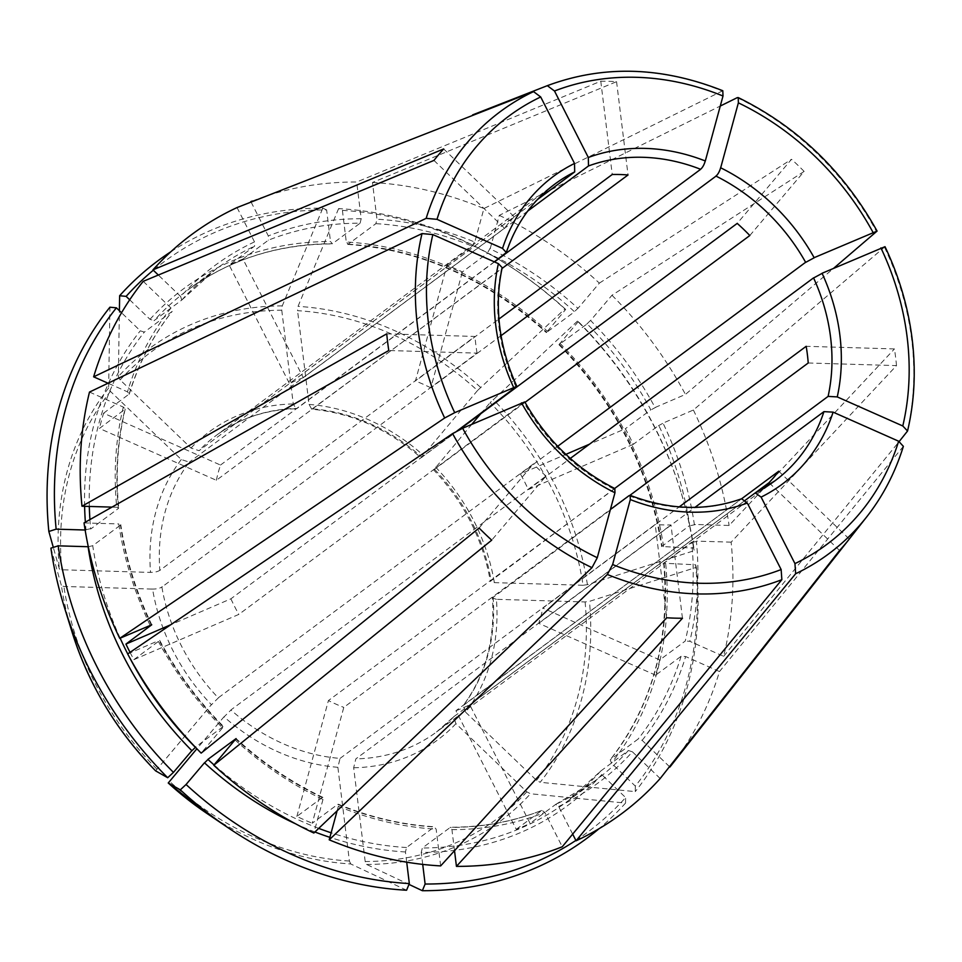 <?xml version="1.0" encoding="UTF-8"?>
<svg xmlns="http://www.w3.org/2000/svg" width="962" height="962" viewBox="0 0 962 962"><rect width="100%" height="100%" fill="white"/><g stroke="black" fill="none" stroke-linecap="round" stroke-linejoin="round"><path stroke-width="0.72" stroke-dasharray="4.81 3.61" d="M745.322 500.228L469.733 704.773L530.074 823.376A318.422 270.033 53.4 0 1 516.269 829.328L455.928 710.726L741.63 498.773L463.215 705.519C485.473 675.444 495.202 639.586 492.4 597.931L629.954 495.31M669.504 766.666L642.135 740.355L638.119 739.044L610.245 759.776L611.447 763.143L635.329 786.11A355.243 301.262 53.4 0 0 695.598 564.79L663.708 563.215L691.738 542.135A318.422 270.033 -126.6 0 1 685.233 641.053L659.776 659.944L542.893 608.092L679.244 506.878M659.776 659.944A318.422 270.033 53.4 0 1 655.627 675.18L681.084 656.288L685.653 656.541L719.48 671.548A360.642 305.844 -126.6 0 1 671.236 765.367M755.326 492.857L453.631 716.822L455.94 723.677L526.803 791.822L530.471 793.758L625.528 803.09A359.704 305.038 -126.6 0 1 599.049 828.703M526.803 791.822A290.524 246.38 -126.6 0 1 365.187 861.519L366.558 864.429L408.982 884.403M693.554 548.099A355.243 301.262 53.4 0 0 680.362 490.187A355.243 301.262 53.4 0 0 578.294 321.573L577.465 321.104A359.704 305.038 -126.6 0 1 680.904 491.907A359.704 305.038 -126.6 0 1 694.263 550.661L693.554 548.099L661.664 546.536L689.694 525.456A318.422 270.033 -126.6 0 0 658.754 425.42L633.309 444.312A318.422 270.033 53.4 0 0 625.372 428.715L589.478 444.191M578.294 321.573L558.958 344.697L587.145 323.905A318.422 270.033 -126.6 0 1 650.817 409.824L625.372 428.715M516.101 387.121A184.716 156.65 -126.6 0 1 499.05 327.573A184.716 156.65 -126.6 0 1 501.551 268.602L502.2 267.652M565.68 309.439A355.243 301.262 53.4 0 0 518.398 271.957A355.243 301.262 53.4 0 0 342.412 210.389L338.6 208.598A359.704 305.038 -126.6 0 1 516.895 270.947A359.704 305.038 -126.6 0 1 564.85 308.97L565.68 309.439L546.344 332.575L574.53 311.772A318.422 270.033 -126.6 0 0 487.818 253.054L462.373 271.945A318.422 270.033 53.4 0 0 446.993 265.127L415.44 380.988L498.953 319.011M342.412 210.389L346.284 241.979A321.945 273.016 -126.6 0 1 547.282 331.144M252.357 201.022A360.642 305.844 -126.6 0 1 356.686 182.01L600.781 81.205A283.008 240.007 53.4 0 1 616.57 81.674L372.474 182.479L376.984 219.204L375.889 223.653L348.196 244.204L346.284 241.979M616.57 81.674L628.03 174.964M600.781 81.205L612.241 174.495M338.6 208.598L298.04 306.373L297.547 310.678A290.524 246.38 -126.6 0 1 477.525 390.524L564.85 308.97M458.706 430.11L421.067 457.804C387.902 428.98 351.479 412.782 311.772 409.235L309.055 404.425L297.547 310.678M311.772 409.235L502.02 268.482M572.667 834.114L558.609 806.493L555.699 804.388L530.074 823.376M455.928 710.726A184.716 156.65 53.4 0 0 469.733 704.773M808.224 362.987L896.5 365.608L731.144 542.147A360.642 305.844 -126.6 0 1 723.628 656.312L689.802 641.305L685.233 641.053M723.628 656.312L899.217 441.486M655.627 675.18L538.744 623.328A184.716 156.65 53.4 0 0 542.893 608.092M479.1 528.03L533.417 463.912L218.266 697.835A184.716 156.65 -126.6 0 1 161.905 587.06L477.056 353.138L388.78 350.517M151.407 589.021C156.433 589.213 160.089 588.419 162.362 586.628M155.64 770.863L211.375 704.653A191.763 162.614 -126.6 0 1 152.585 589.093L63.889 586.459L61.412 585.666A294.336 249.603 53.4 0 0 72.114 632.226M50.902 548.16L61.412 585.666M88.288 546.729L92.737 545.707L120.442 525.156L120.767 524.627L118.771 523.941A321.945 273.016 53.4 0 0 150.108 625.264M84.031 522.919L118.771 523.941M386.736 333.838L475.012 336.459L159.86 570.382A184.716 156.65 -126.6 0 1 189.322 462.157L181.277 459.523L110.426 391.366L108.634 388.047L109.921 307.203M477.056 353.138A184.716 156.65 -126.6 0 1 475.012 336.459M656.024 407.154L650.456 410.161M749.819 235.522L804.136 171.416L611.964 295.262L590.584 320.502A321.945 273.016 53.4 0 1 655.074 407.515L685.449 394.42L833.693 268.254M557.695 446.296L520.406 473.977L565.872 454.365M633.309 444.312L528.342 489.574A184.716 156.65 53.4 0 0 520.406 473.977M350.769 863.96L349.398 861.05L337.878 767.303L340.055 758.405A184.716 156.65 -126.6 0 1 230.88 709.968L546.031 476.046L491.714 540.163M223.292 717.64L231.385 709.619M337.878 767.303A191.763 162.614 -126.6 0 1 223.99 716.786L196.885 748.773M546.031 476.046A184.716 156.65 -126.6 0 1 533.417 463.912M501.07 335.666L430.82 387.806L462.373 271.945M499.278 215.368A360.642 305.844 -126.6 0 1 599.362 283.129L577.982 308.369A321.945 273.016 53.4 0 0 490.151 248.893L499.278 215.368L720.261 106.048M490.355 247.811L487.313 253.246M430.82 387.806A184.716 156.65 53.4 0 0 415.44 380.988M440.656 865.908L436.147 829.184L434.235 826.959A318.422 270.033 -126.6 0 1 337.686 804.364L312.229 823.256L343.783 707.395L610.401 509.499M406.71 862.18L405.459 851.959L406.541 847.51L434.235 826.959M406.565 890.235L350.769 863.972A294.336 249.603 53.4 0 1 206.313 813.022M340.055 758.405L655.206 524.482L666.666 617.772M682.455 618.241L670.995 524.951A184.716 156.65 -126.6 0 1 655.206 524.482M237.049 207.564L254.509 241.883L254.605 246.116L229.148 265.007L289.49 383.61L537.349 199.639M527.741 211.063L303.295 377.657L242.953 259.055A318.422 270.033 53.4 0 0 229.148 265.007M303.295 377.657A184.716 156.65 53.4 0 0 289.49 383.61M778.751 471.212L849.278 539.033M695.598 564.79L696.32 567.352L589.453 601.358L585.1 601.959L496.404 599.314A191.763 162.614 -126.6 0 1 465.656 712.217L463.215 705.519M465.656 712.217L536.519 780.362L540.187 782.286A294.336 249.603 53.4 0 0 589.453 601.358M635.329 786.11L635.245 791.618L540.187 782.298M839.561 550.505L769.035 482.683M89.49 392.063L123.316 407.07L125.228 409.09L99.447 428.439L216.342 480.291L501.551 268.602M216.342 480.291A184.716 156.65 53.4 0 1 220.49 465.055L103.595 413.203A318.422 270.033 53.4 0 0 99.447 428.439M731.144 542.147L696.392 541.125A321.945 273.016 53.4 0 1 689.802 641.305M691.413 542.568L697.498 541.245M496.404 599.314L492.4 597.931M896.5 365.608A283.008 240.007 53.4 0 0 894.456 348.929L806.18 346.308M456.95 431.024L230.892 598.821L170.719 624.759M130.026 652.368A318.422 270.033 53.4 0 0 133.862 659.667L238.829 614.405L524.783 401.9M230.892 598.821A184.716 156.65 53.4 0 0 238.829 614.405M235.149 740.006A321.945 273.016 53.4 0 0 322.979 799.482L322.919 797.39L322.318 797.546L296.861 816.437A318.422 270.033 53.4 0 0 312.229 823.256M296.861 816.437L328.415 700.577A184.716 156.65 53.4 0 0 343.783 707.395M614.838 488.552L328.415 700.577M322.979 799.482L313.852 833.02M586.724 324.158L591.221 319.709M577.465 321.104L490.139 402.657A290.524 246.38 -126.6 0 1 583.056 585.269L587.409 584.68L694.263 550.661M614.658 488.455L490.355 581.288C482.924 539.285 464.033 502.164 433.67 469.925L471.801 424.314M480.735 413.756L490.139 402.657M433.67 469.925L525.036 402.369M804.136 171.416A283.008 240.007 53.4 0 0 791.522 159.283L737.205 223.4M254.509 241.883A321.945 273.016 53.4 0 0 180.7 296.561L181.722 300.096L154.028 320.659A318.422 270.033 -126.6 0 1 187.59 290.175A318.422 270.033 -126.6 0 1 332.407 243.735L330.495 241.51L326.623 209.92A355.243 301.262 53.4 0 0 153.319 270.226M242.953 259.055L268.41 240.163A318.422 270.033 -126.6 0 1 360.101 223.184L332.407 243.735M91.029 528.595L84.945 529.918M143.23 281.325L170.983 308.02L172.186 311.387L144.312 332.118L140.296 330.808L121.549 312.77M123.316 407.07A321.945 273.016 53.4 0 0 116.727 507.263L118.723 507.948L118.386 508.465L90.693 529.028A318.422 270.033 -126.6 0 1 89.923 519.588M103.595 413.203L129.365 393.891L127.465 391.835L108.057 383.225M127.669 653.956L158.045 640.86A321.945 273.016 53.4 0 0 222.535 727.885L222.98 726.695L195.37 747.197M133.862 659.667L159.307 640.776L158.045 640.86M558.609 806.493A321.945 273.016 53.4 0 0 632.431 751.827L628.402 750.504L600.709 771.067L601.731 774.602A321.945 273.016 -126.6 0 1 421.248 852.428L422.33 847.979L450.517 827.248C482.756 827.212 513.239 821.572 541.943 810.317L544.805 812.445L562.265 846.764M516.269 829.328L541.943 810.317M446.993 265.127L472.45 246.236A318.422 270.033 -126.6 0 0 375.889 223.653M696.32 567.352A359.704 305.038 -126.6 0 1 635.245 791.618M443.674 148.942L514.201 216.763L199.038 450.685L190.993 448.051L120.142 379.906L118.35 376.587L119.396 310.714M170.827 251.779A359.704 305.038 -126.6 0 1 322.811 208.129L326.623 209.92M120.142 379.906A290.524 246.38 -126.6 0 1 281.758 310.209L282.251 305.904L322.811 208.129M281.758 310.209L293.266 403.956L296.128 408.766C265.969 409.572 239.382 418.422 216.366 435.317A184.716 156.65 -126.6 0 1 297.09 408.405L296.128 408.766M181.277 459.523A191.763 162.614 -126.6 0 0 150.541 572.414L61.845 569.781L59.355 568.975L53.307 547.39M695.442 524.555L689.357 525.889M658.393 425.757L663.96 422.739M885.016 246.681L693.386 410.016L663.01 423.112A321.945 273.016 53.4 0 1 694.348 524.434L729.1 525.468L894.456 348.929M693.386 410.016A360.642 305.844 -126.6 0 1 729.1 525.468M578.607 307.575L574.11 312.025M422.715 864.393L421.248 852.428M575.877 840.427A355.243 301.262 53.4 0 0 625.613 797.57L601.731 774.602M625.528 803.09L625.613 797.57M632.431 751.827L660.185 778.523M251.094 202.08L268.314 235.93L268.41 240.163M360.101 223.184L361.195 218.723L356.686 182.01M180.7 296.561L158.333 275.048M611.964 295.262A360.642 305.844 -126.6 0 1 685.449 394.42M116.727 507.263L111.953 507.118M471.945 246.428L474.975 240.993M372.474 182.479A360.642 305.844 -126.6 0 1 483.91 208.55L474.771 242.075A321.945 273.016 53.4 0 0 376.984 219.204M129.702 299.807L150.012 319.336L154.028 320.659M222.535 727.885L201.154 753.114M337.121 810.81L338.347 806.312L338.275 804.196L337.686 804.364M454.521 850.685L451.936 829.653L450.517 827.248M85.137 530.014L86.039 530.038A321.945 273.016 -126.6 0 1 85.365 522.162M365.187 861.519L353.667 767.772L355.844 758.874L670.995 524.951M583.056 585.269L494.348 582.635L490.355 581.288M477.525 390.524L421.067 457.804M538.744 623.328L694.961 507.371M220.49 465.055L494.288 261.832M528.342 489.574L570.31 458.417M494.468 261.904L297.09 408.405M514.201 216.763A184.716 156.65 53.4 0 0 504.485 228.234L189.322 462.157M160.317 569.937C158.045 571.741 154.389 572.534 149.363 572.33M903.366 446.356L719.48 671.548M218.771 697.498L210.678 705.507M599.362 283.129L791.522 159.283M722.799 90.741L483.91 208.55M433.958 160.413L504.485 228.234M741.137 499.037A184.716 156.65 -126.6 0 1 628.992 495.695M755.543 492.784A184.716 156.65 -126.6 0 1 754.942 493.085M681.084 656.288A318.422 270.033 -126.6 0 1 638.119 739.044M642.135 740.355A321.945 273.016 53.4 0 0 685.653 656.541M366.558 864.441A294.336 249.603 53.4 0 0 530.471 793.758M665.704 563.9A321.945 273.016 -126.6 0 1 611.447 763.143M505.699 253.367A184.716 156.65 -126.6 0 1 554.725 184.175L216.366 435.317A184.716 156.65 -126.6 0 0 199.038 450.685M559.896 343.278A321.945 273.016 -126.6 0 1 663.66 547.21M348.196 244.204A318.422 270.033 -126.6 0 1 546.837 332.335M181.722 300.096A318.422 270.033 -126.6 0 1 215.284 269.613A318.422 270.033 -126.6 0 1 254.605 246.116M89.31 506.445A318.422 270.033 -126.6 0 1 144.312 332.118M84.608 506.313A321.945 273.016 -126.6 0 1 140.296 330.808M118.386 508.465A318.422 270.033 -126.6 0 1 124.904 409.547M129.052 394.312A318.422 270.033 -126.6 0 1 172.006 311.568M129.209 656.806A318.422 270.033 -126.6 0 1 127.718 653.919M120.154 638.179A318.422 270.033 -126.6 0 1 92.737 545.707M222.98 726.695A318.422 270.033 -126.6 0 1 159.307 640.776M151.214 624.843A318.422 270.033 -126.6 0 1 120.442 525.156M406.541 847.51A318.422 270.033 -126.6 0 1 331.132 832.803M318.711 828.378A318.422 270.033 -126.6 0 1 214.057 764.91M405.459 851.959A321.945 273.016 -126.6 0 1 329.894 837.349M314.923 831.986A321.945 273.016 -126.6 0 1 295.659 823.845M322.318 797.546A318.422 270.033 -126.6 0 1 235.87 739.081M600.709 771.067A318.422 270.033 -126.6 0 1 567.147 801.55A318.422 270.033 -126.6 0 1 422.33 847.979M628.402 750.504A318.422 270.033 -126.6 0 1 594.853 780.988A318.422 270.033 -126.6 0 1 555.531 804.485M541.726 810.437A318.422 270.033 -126.6 0 1 450.024 827.428M664.045 562.698A318.422 270.033 -126.6 0 1 610.425 759.595M559.451 344.468A318.422 270.033 -126.6 0 1 662 546.007M585.1 601.959A290.524 246.38 -126.6 0 1 536.519 780.362M587.409 584.68A294.336 249.603 53.4 0 0 493.181 399.483M480.567 387.349A294.336 249.603 53.4 0 0 298.04 306.373M282.251 305.904A294.336 249.603 53.4 0 0 118.338 376.587M190.993 448.051A191.763 162.614 -126.6 0 1 293.266 403.956M108.634 388.047A294.336 249.603 53.4 0 0 59.355 568.975M61.845 569.781A290.524 246.38 -126.6 0 1 110.426 391.366M156.806 769.071A290.524 246.38 -126.6 0 1 63.889 586.459M349.398 861.05A290.524 246.38 -126.6 0 1 169.408 781.204M361.195 218.723A321.945 273.016 53.4 0 0 268.314 235.93M150.012 319.336A321.945 273.016 -126.6 0 1 330.495 241.51M338.347 806.312A321.945 273.016 53.4 0 0 436.147 829.184M451.936 829.653A321.945 273.016 53.4 0 0 544.805 812.445M170.983 308.02A321.945 273.016 53.4 0 0 127.465 391.835M455.94 723.677A191.763 162.614 -126.6 0 1 353.667 767.772M453.884 716.594A184.716 156.65 -126.6 0 1 436.556 731.974A184.716 156.65 -126.6 0 1 355.844 758.874M493.073 596.909A184.716 156.65 -126.6 0 1 463.6 705.134M435.558 467.075A191.763 162.614 -126.6 0 1 494.348 582.635M434.668 469.444A184.716 156.65 -126.6 0 1 491.029 580.218M309.055 404.425A191.763 162.614 -126.6 0 1 422.943 454.954M312.866 408.886A184.716 156.65 -126.6 0 1 422.053 457.323M613.624 488.876A184.716 156.65 -126.6 0 1 524.037 402.717M903.029 446.981A275.421 233.574 -126.6 0 1 866.726 516.847M884.535 247.342A275.421 233.574 -126.6 0 1 911.76 340.019A275.421 233.574 -126.6 0 1 907.178 431.746M737.205 97.679A275.421 233.574 -126.6 0 1 876.598 231.746M547.342 85.666A275.421 233.574 -126.6 0 1 721.837 90.861M347.667 244.384C420.394 249.543 486.616 278.944 546.344 332.575M181.866 299.964L215.284 269.613L187.59 290.175C229.281 259.632 277.393 244.216 331.914 243.915M555.687 804.388L594.853 780.988L567.147 801.55L600.565 771.199M663.708 563.215C670.213 639.658 652.392 705.182 610.245 759.776M558.958 344.709C615.151 402.549 649.386 469.829 661.664 546.536M151.755 624.783C136.243 592.339 125.914 558.958 120.767 524.627M322.919 797.39C291.558 782.467 262.614 762.866 236.087 738.588M680.362 490.187L680.904 491.907M518.398 271.957L516.895 270.947M129.365 393.891C138.781 363.071 153.054 335.57 172.198 311.387M774.915 480.82L436.556 731.974L453.631 716.822M125.228 409.09C117.617 440.74 115.452 473.701 118.723 507.948M159.68 640.379C176.84 672.113 198.1 700.817 223.485 726.454M338.275 804.196C370.093 817.303 402.26 824.831 434.776 826.779"/><path stroke-width="1.44" d="M755.326 492.857L769.035 482.683A184.716 156.65 -126.6 0 0 778.751 471.212L741.63 498.773L747.318 503.054L781.144 569.552L781.853 579.665L562.265 846.764A360.642 305.844 -126.6 0 1 456.445 866.377L682.455 618.241A283.008 240.007 53.4 0 1 666.666 617.772L440.656 865.908A360.642 305.844 -126.6 0 1 329.22 839.838L337.121 810.81M610.401 509.499L628.992 495.695L630.158 495.358L630.326 499.579L612.638 564.538L607.359 574.482L329.22 839.838M745.322 500.228L755.23 492.905L761.11 497.101L794.949 563.6L795.658 573.713L576.07 840.812L572.667 834.114M694.961 507.371L823.953 411.628L833.104 412.145L898.64 441.209L903.366 446.356C895.237 472.57 883.02 496.067 866.726 516.847A275.421 233.574 -126.6 0 1 795.658 573.713M570.31 458.417L813.551 277.874A184.716 156.65 -126.6 0 1 830.591 337.421A184.716 156.65 -126.6 0 1 828.102 396.392L837.253 396.909L902.789 425.974L907.551 431.012L899.217 441.486M813.07 278.258L823.087 272.847M805.134 262.662L815.151 257.251M715.475 176.431C717.844 174.771 719.672 171.513 720.947 166.642M599.049 828.703A359.704 305.038 -126.6 0 1 422.354 890.704L425.12 884.03L422.715 864.393M408.982 884.403L422.354 890.704M700.108 169.613C702.476 167.953 704.304 164.694 705.579 159.824M527.741 211.063L588.503 165.957L588.323 157.491A191.763 162.614 -126.6 0 1 705.314 160.979L723.003 96.008L722.799 90.741C661.784 66.546 603.294 64.863 547.342 85.666L554.497 91.005L588.323 157.491M494.288 261.832L506.313 252.549C515.824 224.038 531.962 201.25 554.725 184.175A184.716 156.65 -126.6 0 1 574.699 171.909L574.518 163.444L540.692 96.958L533.537 91.618L237.049 207.564A360.642 305.844 -126.6 0 0 152.946 269.865L443.674 148.942A283.008 240.007 -126.6 0 0 433.958 160.413L143.23 281.325A360.642 305.844 -126.6 0 0 93.639 376.827L108.057 383.225M506.313 252.549L502.537 248.412L437.001 219.336L426.166 218.35L93.639 376.827M516.847 386.315C507.96 366.859 502.248 346.921 499.723 326.527C497.246 306.156 498.075 286.532 502.2 267.652L498.388 263.648L432.852 234.572L422.017 233.586L89.49 392.063A360.642 305.844 -126.6 0 0 81.986 506.228L386.736 333.838A283.008 240.007 53.4 0 0 387.638 342.171A283.008 240.007 53.4 0 0 388.78 350.517L84.031 522.919A360.642 305.844 -126.6 0 0 119.733 638.359L444.66 418.001L454.713 412.662L516.847 386.315L456.95 431.024M494.468 261.904L612.241 174.495A184.716 156.65 -126.6 0 1 628.03 174.964L502.02 268.482M828.102 396.392L679.244 506.878M58.189 545.839L50.902 548.16A359.704 305.038 53.4 0 0 64.262 606.914A359.704 305.038 53.4 0 0 167.701 777.729L173.449 772.378A355.243 301.262 -126.6 0 1 58.189 545.839L88.288 546.729M833.693 268.254L877.079 231.084L814.141 257.672A191.763 162.614 -126.6 0 0 720.682 167.797L738.371 102.838A266.714 226.178 -126.6 0 1 872.979 232.299M501.07 335.666L716.029 176.118A184.716 156.65 -126.6 0 1 805.615 262.277L557.695 446.296M565.872 454.365L589.478 444.191M213.768 765.247A360.642 305.844 -126.6 0 0 313.852 833.02L591.991 567.664L597.27 557.719L614.958 492.76L614.838 488.552C576.803 469.215 546.789 440.331 524.783 401.9L462.65 428.258L452.597 433.597L127.669 653.956A360.642 305.844 -126.6 0 0 201.154 753.114L479.1 528.03A283.008 240.007 53.4 0 0 491.714 540.163L213.768 765.247L236.087 738.588L207.9 759.391A318.422 270.033 -126.6 0 0 214.057 764.91M196.885 748.773L168.242 782.984A294.336 249.603 53.4 0 0 206.313 813.022L228.271 827.873A359.704 305.038 53.4 0 0 406.565 890.235L409.331 883.561A355.243 301.262 -126.6 0 1 186.063 784.499L180.315 789.85L168.242 782.996L206.313 813.022M295.659 823.845A321.945 273.016 -126.6 0 1 204.461 762.794L186.063 784.499M203.824 763.587L208.321 759.138M720.261 106.048L737.205 97.679L738.215 97.571L738.371 102.838M406.71 862.18L409.331 883.561M574.699 171.909L537.349 199.639M576.07 840.812A360.642 305.844 -126.6 0 0 660.185 778.523L839.561 550.505A283.008 240.007 53.4 0 0 849.278 539.033L669.504 766.666M629.954 495.31L808.224 362.987A184.716 156.65 -126.6 0 0 807.395 354.653A184.716 156.65 -126.6 0 0 806.18 346.308L614.658 488.455M119.733 638.359L151.743 624.783L125.926 644.083A318.422 270.033 53.4 0 0 130.026 652.368M170.719 624.759L125.926 644.083M471.801 424.314L480.735 413.756M525.036 402.369L749.819 235.522A184.716 156.65 -126.6 0 0 737.205 223.4L458.706 430.11M116.414 307.84L109.921 307.203A359.704 305.038 53.4 0 0 48.846 531.481L56.145 529.148A355.243 301.262 -126.6 0 1 116.414 307.84L121.549 312.77M195.707 747.005L191.21 751.454M195.37 747.197L195.286 747.258A318.422 270.033 -126.6 0 1 129.209 656.806M180.315 789.85A359.704 305.038 53.4 0 0 228.271 827.873M119.396 310.714L119.637 295.731A359.704 305.038 -126.6 0 1 170.827 251.779M53.307 547.39L48.846 531.481M155.628 770.851C116.51 730.892 88.672 684.679 72.114 632.226A294.336 249.603 53.4 0 0 155.628 770.863L167.701 777.729M173.449 772.378L191.847 750.661A321.945 273.016 -126.6 0 1 88.083 546.729M425.12 884.03A355.243 301.262 53.4 0 0 575.877 840.427M250.854 201.611L252.357 201.022A360.642 305.844 -126.6 0 0 250.854 201.611L251.094 202.08M158.333 275.048L152.946 269.865M111.953 507.118L81.986 506.228M153.319 270.226A355.243 301.262 53.4 0 0 126.13 296.368L129.702 299.807M454.521 850.685L456.445 866.377M866.726 516.847L671.236 765.367A360.642 305.844 -126.6 0 1 669.901 767.051M56.145 529.148L85.137 530.014M472.607 114.899L547.342 85.666M498.953 319.011L700.649 169.3A184.716 156.65 -126.6 0 0 588.503 165.957M837.253 396.909A191.763 162.614 -126.6 0 0 822.065 273.268L885.016 246.681C899.169 276.599 908.224 307.407 912.156 339.093C916.016 370.851 914.477 401.491 907.551 431.012M126.13 296.368L119.637 295.731M747.318 503.054A191.763 162.614 -126.6 0 1 630.326 499.579M833.104 412.145A191.763 162.614 -126.6 0 1 761.11 497.101M898.64 441.209A266.714 226.178 -126.6 0 1 794.949 563.6M823.953 411.628A184.716 156.65 -126.6 0 1 774.915 480.82A184.716 156.65 -126.6 0 1 755.543 492.784M502.537 248.412A191.763 162.614 -126.6 0 1 574.518 163.444M513.564 387.277A191.763 162.614 -126.6 0 1 495.731 325.156A191.763 162.614 -126.6 0 1 498.388 263.648M89.923 519.588A318.422 270.033 -126.6 0 1 89.31 506.445M85.365 522.162A321.945 273.016 -126.6 0 1 84.608 506.313M127.718 653.919A318.422 270.033 -126.6 0 1 120.154 638.179M331.132 832.803A318.422 270.033 -126.6 0 1 318.711 828.378M329.894 837.349A321.945 273.016 -126.6 0 1 314.923 831.986M614.958 492.76A191.763 162.614 -126.6 0 1 521.5 402.874M880.915 247.895A266.714 226.178 -126.6 0 1 907.166 337.397A266.714 226.178 -126.6 0 1 902.789 425.974M554.497 91.005A266.714 226.178 -126.6 0 1 723.003 96.008M426.166 218.35A275.421 233.574 -126.6 0 1 533.537 91.618M437.001 219.336A266.714 226.178 -126.6 0 1 540.692 96.958M444.66 418.001A275.421 233.574 -126.6 0 1 417.424 325.324A275.421 233.574 -126.6 0 1 422.017 233.586M454.713 412.662A266.714 226.178 -126.6 0 1 432.852 234.572M597.27 557.719A266.714 226.178 -126.6 0 1 462.65 428.258M591.991 567.664A275.421 233.574 -126.6 0 1 452.597 433.597M781.144 569.552A266.714 226.178 -126.6 0 1 612.638 564.538M781.853 579.665A275.421 233.574 -126.6 0 1 607.359 574.482M741.63 498.773C706.361 511.303 669.203 510.173 630.158 495.346M755.23 492.905L774.915 480.82M72.114 632.226L64.262 606.914M877.079 231.084C843.818 171.308 797.534 126.804 738.215 97.571"/></g></svg>
